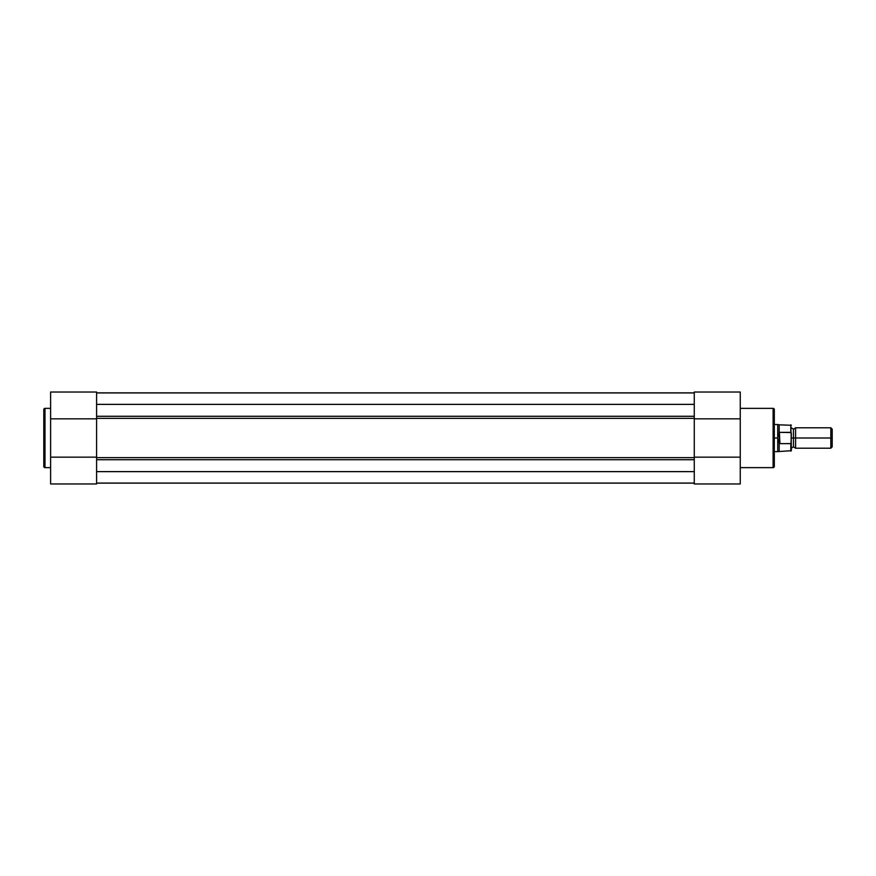 <?xml version="1.0" encoding="UTF-8"?>
<svg xmlns="http://www.w3.org/2000/svg" width="876" height="876" viewBox="0 0 876 876"><rect width="100%" height="100%" fill="white"/><g stroke="black" fill="none" stroke-linecap="round" stroke-linejoin="round"><path stroke-width="1.31" d="M43.8 409.563A1.194 1.194 0 0 1 44.994 408.369L50.611 408.369L44.994 408.369L44.994 467.631L44.994 408.369A1.194 1.194 0 0 0 43.8 409.563L43.8 466.437A1.194 1.194 0 0 0 44.994 467.631L50.611 467.631L44.994 467.631A1.194 1.194 0 0 1 43.8 466.437L43.8 409.705M96.59 392.481L96.59 418.837L96.59 392.021L50.611 392.021L50.611 457.162L96.59 457.162L50.611 457.162L50.611 483.979L96.59 483.979L96.59 457.162L96.59 483.979L50.611 483.979L50.611 392.503M50.611 418.837L96.59 418.837L50.611 418.837M694.274 483.125L96.59 483.125L694.274 483.125M694.274 483.059L96.59 483.059L694.274 483.059M694.274 471.627L96.59 471.627L694.274 471.627M96.59 404.373L694.274 404.373L96.59 404.373M694.274 392.941L96.59 392.941L694.274 392.941M694.274 483.497L694.274 392.908L96.59 392.875L694.274 392.875L694.274 392.021L740.253 392.021L740.253 483.497M96.59 453.045L96.59 422.955M694.274 453.045L694.274 422.955M694.274 459.714L96.59 459.714L694.274 459.714M96.59 457.644L694.274 457.644L96.59 457.644M694.274 418.356L96.59 418.356L694.274 418.356M96.59 418.837L96.59 457.162M96.59 416.286L694.274 416.286L96.59 416.286M774.307 466.437A1.194 1.194 0 0 1 773.114 467.631L740.253 467.631L773.114 467.631L773.114 408.369L773.114 467.631A1.194 1.194 0 0 0 774.307 466.437L774.307 409.563A1.194 1.194 0 0 0 773.114 408.369L740.253 408.369L773.114 408.369A1.194 1.194 0 0 1 774.307 409.563L774.307 466.295M740.253 483.979L740.253 457.162L694.274 457.162L694.274 483.979L740.253 483.979M694.274 457.162L740.253 457.162L740.253 392.021L694.274 392.021L694.274 418.837L740.253 418.837L694.274 418.837M791.335 427.784L793.459 429.229L795.594 427.784L795.594 438L830.82 438L830.82 427.784L795.594 427.784L795.594 438L793.459 438L793.459 429.229L793.459 438L795.594 438L795.594 448.216L793.459 446.771L793.459 438L793.459 446.771L791.335 448.216M832.2 429.163L830.82 427.784L830.82 438L832.2 438L832.2 429.163L832.2 438L830.82 438L830.82 448.216L830.82 438L795.594 438L795.594 448.216L830.82 448.216L832.2 446.837L832.2 438L832.2 446.837M791.335 438L793.459 438L791.335 438M790.82 443.661L790.82 451.195L790.82 443.661L779.925 443.661L779.191 443.004L779.191 451.195L779.191 443.004L777.713 438L774.307 438L777.713 438L777.713 424.378L777.8 439.303L779.41 443.486L779.41 432.514L777.713 438L779.41 432.514L779.925 443.661L779.41 432.514L779.925 443.661L790.995 443.595L791.335 434.091M774.307 451.622L777.713 451.622L777.713 438L777.713 451.622L791.335 450.691L791.116 432.558L779.925 432.339L790.82 432.339L790.82 424.805L790.995 432.405M774.307 424.378L779.191 424.805L779.191 432.996L779.191 424.805L791.335 425.309M791.116 432.558L791.335 433.653M791.335 450.691L791.225 443.201"/></g></svg>
